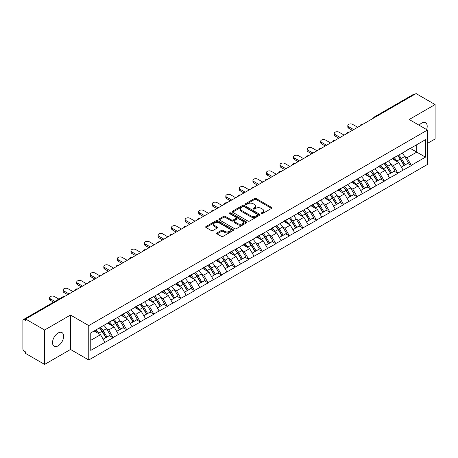 <?xml version="1.0" encoding="UTF-8"?>
<svg xmlns="http://www.w3.org/2000/svg" width="458" height="458" viewBox="0 0 458 458"><rect width="100%" height="100%" fill="white"/><g stroke="black" fill="none" stroke-linecap="round" stroke-linejoin="round"><path stroke-width="0.69" d="M261.306 213.611A0.842 0.487 0 0 0 262.497 213.611L271.56 208.384A1.208 0.698 0 0 0 271.915 207.892A1.208 0.698 0 0 0 271.56 207.4L256.205 198.532A1.208 0.698 0 0 0 254.499 198.532L245.442 203.764A0.842 0.487 0 0 0 245.19 204.108A0.842 0.487 0 0 0 245.442 204.457A0.842 0.487 0 0 0 246.633 204.457L247.807 203.776A3.859 2.227 0 0 1 253.263 203.776L254.545 204.514A3.859 2.227 0 0 1 255.673 206.094A3.859 2.227 0 0 1 254.545 207.669L253.371 208.344A0.842 0.487 0 0 0 253.125 208.688A0.842 0.487 0 0 0 253.371 209.037A0.842 0.487 0 0 0 254.568 209.037L255.736 208.356A3.859 2.227 0 0 1 261.197 208.356L262.474 209.094A3.859 2.227 0 0 1 263.608 210.674A3.859 2.227 0 0 1 262.474 212.249L261.306 212.924A0.842 0.487 0 0 0 261.054 213.268A0.842 0.487 0 0 0 261.306 213.611L261.306 212.924M58.092 333.018A7.866 4.54 -60 0 1 62.025 332.628A7.866 4.54 -60 0 1 63.227 338.931A7.866 4.54 -60 0 1 58.092 345.859A7.866 4.54 -60 0 1 54.158 346.248A7.866 4.54 -60 0 1 52.951 339.945A7.866 4.54 -60 0 1 58.092 333.018M419.139 125.252A7.866 4.54 -60 0 1 421.635 123.128A7.866 4.54 -60 0 1 425.562 122.738A7.866 4.54 -60 0 1 426.604 129.557M217.063 232.904A1.208 0.698 0 0 0 216.708 233.397A1.208 0.698 0 0 0 217.063 233.889L221.369 236.374A1.208 0.698 0 0 0 223.075 236.374L233.139 230.563A1.208 0.698 0 0 0 233.488 230.071A1.208 0.698 0 0 0 233.139 229.578L217.785 220.716A1.208 0.698 0 0 0 216.079 220.716L206.014 226.527A1.208 0.698 0 0 0 205.665 227.019A1.208 0.698 0 0 0 206.014 227.511L211.218 230.517A1.208 0.698 0 0 0 212.924 230.517L217.229 228.027A1.208 0.698 0 0 0 217.584 227.534A1.208 0.698 0 0 0 217.229 227.042L214.653 225.554A3.229 1.861 0 0 1 213.709 224.237A3.229 1.861 0 0 1 215.701 222.514A3.229 1.861 0 0 1 219.216 222.92L229.321 228.754A3.229 1.861 0 0 1 230.265 230.071A3.229 1.861 0 0 1 228.273 231.794A3.229 1.861 0 0 1 224.758 231.387L223.075 230.414A1.208 0.698 0 0 0 221.369 230.414L217.063 232.904L217.063 233.889L221.369 231.422L221.369 230.414M70.515 315.058L44.621 330.006L25.591 319.02L416.07 93.581L435.1 104.567L409.206 119.515L427.451 130.049L88.76 325.592L70.515 315.058L70.515 349.471L88.76 360.005L88.76 325.592M247.893 221.059A1.208 0.698 0 0 0 249.599 221.059L259.663 215.249A1.208 0.698 0 0 0 260.012 214.756A1.208 0.698 0 0 0 259.663 214.264L244.309 205.402A1.208 0.698 0 0 0 242.603 205.402L232.538 211.212A1.208 0.698 0 0 0 232.189 211.705A1.208 0.698 0 0 0 232.538 212.197L247.893 221.059M229.933 213.794A0.842 0.487 0 0 1 230.792 213.915L230.792 212.913L246.398 221.924A1.208 0.698 0 0 1 246.753 222.416A1.208 0.698 0 0 1 246.398 222.909L236.334 228.719A1.208 0.698 0 0 1 234.628 228.719L219.279 219.857L219.279 218.872A1.208 0.698 0 0 0 218.924 219.365A1.208 0.698 0 0 0 219.279 219.857M219.279 218.872L223.584 216.382A1.208 0.698 0 0 1 225.29 216.382L231.519 219.977A1.208 0.698 0 0 0 233.225 219.977L236.082 218.329A1.208 0.698 0 0 0 236.431 217.836A1.208 0.698 0 0 0 236.082 217.344L229.595 213.6A0.842 0.487 0 0 1 229.349 213.256A0.842 0.487 0 0 1 229.87 212.804A0.842 0.487 0 0 1 230.792 212.913M88.76 360.005L427.451 164.462L427.451 130.049M99.42 327.917A8.233 4.752 -120 0 1 102.243 331.208L106.079 337.546L109.422 335.617L113.132 337.758L108.792 329.932L106.382 328.541M113.132 337.758L90.758 350.376L90.758 332.914L425.453 139.684L425.453 157.14L411.336 165.292L406.99 157.764L404.586 156.378M397.624 155.749A8.233 4.752 -120 0 1 400.441 159.046L404.277 165.378L407.626 163.449L411.336 165.292M411.336 165.59L397.779 173.118L393.439 165.59L391.029 164.204M384.067 163.575A8.233 4.752 -120 0 1 386.89 166.872L390.726 173.204L394.069 171.275L397.779 173.118M397.779 173.416L384.228 180.944L379.882 173.416L377.478 172.031M370.516 171.401A8.233 4.752 -120 0 1 373.333 174.698L377.169 181.03L380.518 179.101L384.228 180.944M384.228 181.242L370.671 188.77L366.326 181.242L363.921 179.851M356.959 179.227A8.233 4.752 -120 0 1 359.776 182.524L363.618 188.856L366.961 186.927L370.671 188.77M370.671 189.068L357.12 196.596L352.775 189.068L350.364 187.677M343.403 187.053A8.233 4.752 -120 0 1 346.225 190.351L350.061 196.682L353.404 194.753L357.12 196.596M357.12 196.894L343.563 204.417L339.218 196.894L336.813 195.503M329.852 194.879A8.233 4.752 -120 0 1 332.668 198.171L336.504 204.508L339.853 202.579L343.563 204.417M343.563 204.72L330.006 212.243L325.661 204.72L323.256 203.329M316.295 202.705A8.233 4.752 -120 0 1 319.117 205.997L322.953 212.335L326.296 210.405L330.006 212.243M330.006 212.546L316.455 220.069L312.11 212.546L309.7 211.155M302.744 210.531A8.233 4.752 -120 0 1 305.56 213.823L309.396 220.161L312.74 218.231L316.455 220.069M316.455 220.372L302.898 227.895L298.553 220.372L296.149 218.981M289.187 218.357A8.233 4.752 -120 0 1 292.004 221.649L295.839 227.987L299.189 226.057L302.898 227.895M302.898 228.199L289.341 235.721L285.002 228.199L282.592 226.807M275.63 226.183A8.233 4.752 -120 0 1 278.453 229.475L282.288 235.813L285.632 233.878L289.341 235.721M289.341 236.025L275.79 243.547L271.445 236.025L269.041 234.633M262.079 234.009A8.233 4.752 -120 0 1 264.896 237.301L268.731 243.639L272.081 241.704L275.79 243.547M275.79 243.851L262.234 251.373L257.888 243.851L255.484 242.459M248.522 241.835A8.233 4.752 -120 0 1 251.339 245.127L255.18 251.465L258.524 249.53L262.234 251.373M262.234 251.677L248.683 259.199L244.337 251.677L241.927 250.286M234.965 249.656A8.233 4.752 -120 0 1 237.788 252.953L241.624 259.291L244.967 257.356L248.683 259.199M248.683 259.503L235.126 267.025L230.78 259.503L228.376 258.112M221.414 257.482A8.233 4.752 -120 0 1 224.231 260.779L228.067 267.117L231.416 265.182L235.126 267.025M235.126 267.323L221.569 274.852L217.229 267.323L214.819 265.938M207.858 265.308A8.233 4.752 -120 0 1 210.68 268.606L214.516 274.937L217.859 273.008L221.569 274.852M221.569 275.149L208.018 282.678L203.673 275.149L201.262 273.764M194.306 273.134A8.233 4.752 -120 0 1 197.123 276.432L200.959 282.763L204.302 280.834L208.018 282.678M208.018 282.975L194.461 290.504L190.116 282.975L187.711 281.59M180.75 280.96A8.233 4.752 -120 0 1 183.566 284.258L187.408 290.59L190.751 288.66L194.461 290.504M194.461 290.801L180.904 298.33L176.565 290.801L174.154 289.416M167.193 288.786A8.233 4.752 -120 0 1 170.015 292.084L173.851 298.416L177.194 296.486L180.904 298.33M180.904 298.627L167.353 306.156L163.008 298.627L160.603 297.236M153.642 296.612A8.233 4.752 -120 0 1 156.459 299.91L160.294 306.242L163.643 304.312L167.353 306.156M167.353 306.454L153.796 313.982L149.451 306.454L147.047 305.062M140.085 304.438A8.233 4.752 -120 0 1 142.902 307.736L146.743 314.068L150.087 312.138L153.796 313.982M153.796 314.28L140.245 321.802L135.9 314.28L133.49 312.888M126.528 312.264A8.233 4.752 -120 0 1 129.351 315.556L133.186 321.894L136.53 319.965L140.245 321.802M140.245 322.106L126.689 329.628L122.343 322.106L119.939 320.715M112.977 320.09A8.233 4.752 -120 0 1 115.794 323.382L119.63 329.72L122.979 327.791L126.689 329.628M126.689 329.932L113.132 337.454M108.529 322.358L113.132 319.999M108.792 329.932L114.088 326.869L107.401 323.01M118.433 334.397L114.088 326.869M122.086 314.531L126.689 312.173M122.343 322.106L127.645 319.049L120.952 315.184M131.99 326.571L127.645 319.049M135.637 306.705L140.245 304.347M135.9 314.28L141.201 311.222L134.509 307.358M145.541 318.745L141.201 311.222M149.194 298.879L153.796 296.521M149.451 306.454L154.752 303.396L148.066 299.532M159.098 310.919L154.752 303.396M162.745 291.053L167.353 288.695M163.008 298.627L168.309 295.57L161.617 291.706M172.655 303.093L168.309 295.57M176.301 283.227L180.904 280.869M176.565 290.801L181.86 287.744L175.174 283.88M186.206 295.267L181.86 287.744M189.858 275.401L194.461 273.042M190.116 282.975L195.417 279.918L188.725 276.054M199.762 287.441L195.417 279.918M203.409 267.575L208.018 265.216M203.673 275.149L208.974 272.092L202.281 268.228M213.319 279.615L208.974 272.092M216.966 259.749L221.569 257.39M217.229 267.323L222.525 264.266L215.838 260.402M226.87 271.789L222.525 264.266M230.523 251.923L235.126 249.57M230.78 259.503L236.082 256.44L229.389 252.576M240.427 263.963L236.082 256.44M244.074 244.097L248.683 241.744M244.337 251.677L249.639 248.614L242.946 244.749M253.978 256.137L249.639 248.614M257.631 236.276L262.234 233.918M257.888 243.851L263.19 240.788L256.503 236.923M267.535 248.316L263.19 240.788M271.182 228.45L275.79 226.092M271.445 236.025L276.746 232.962L270.054 229.103M281.092 240.49L276.746 232.962M284.739 220.624L289.341 218.266M285.002 228.199L290.298 225.136L283.611 221.277M294.643 232.664L290.298 225.136M298.295 212.798L302.898 210.44M298.553 220.372L303.854 217.31L297.162 213.451M308.2 224.838L303.854 217.31M311.846 204.972L316.455 202.613M312.11 212.546L317.411 209.483L310.719 205.625M321.756 217.012L317.411 209.483M325.403 197.146L330.006 194.787M325.661 204.72L330.962 201.663L324.275 197.799M335.308 209.186L330.962 201.663M338.96 189.32L343.563 186.961M339.218 196.894L344.519 193.837L337.827 189.973M348.864 201.36L344.519 193.837M352.511 181.494L357.12 179.135M352.775 189.068L358.076 186.011L351.383 182.147M362.415 193.534L358.076 186.011M366.068 173.668L370.671 171.309M366.326 181.242L371.627 178.185L364.934 174.321M375.972 185.708L371.627 178.185M379.619 165.842L384.228 163.483M379.882 173.416L385.184 170.359L378.491 166.494M389.529 177.881L385.184 170.359M393.176 158.016L397.779 155.657M393.439 165.59L398.735 162.533L392.048 158.668M403.08 170.055L398.735 162.533M414.771 94.331L375.405 117.059M374.85 117.38A1.843 1.065 120 0 1 375.32 117.008A1.843 1.065 60 0 0 374.398 116.916L413.757 94.193A1.843 1.065 60 0 1 414.679 94.285M406.733 150.19L411.336 147.831M406.99 157.764L416.769 152.125L416.769 144.699L425.453 139.684M410.339 148.409L425.453 157.14M427.451 143.394L435.1 138.98L435.1 104.567M44.621 330.006L44.621 364.419L25.591 353.433L25.591 351.927L24.205 351.126A1.843 1.065 -120 0 1 22.9 348.87L22.9 320.474A1.843 1.065 -120 0 1 23.284 319.632A1.843 1.065 -120 0 1 24.205 319.724L25.591 320.526L25.591 319.02M44.621 364.419L70.515 349.471M90.758 340.34L100.537 334.695L94.108 330.985M104.882 342.223L100.537 334.695M400.252 159.195L400.681 159.441M386.695 167.015L387.125 167.267M373.144 174.841L373.573 175.093M359.587 182.668L360.017 182.919M346.03 190.494L346.466 190.746M332.479 198.32L332.909 198.572M318.923 206.146L319.352 206.398M305.371 213.972L305.801 214.218M291.815 221.798L292.244 222.044M278.258 229.624L278.693 229.87M264.707 237.45L265.136 237.696M251.15 245.276L251.579 245.522M237.593 253.102L238.028 253.348M224.042 260.928L224.472 261.175M210.485 268.754L210.915 269.001M196.934 276.58L197.364 276.827M183.377 284.401L183.807 284.653M169.821 292.227L170.256 292.479M156.27 300.053L156.699 300.305M142.713 307.879L143.142 308.131M129.162 315.705L129.591 315.957M115.605 323.531L116.034 323.783M102.048 331.357L102.478 331.603M261.638 213.731L262.474 213.251A3.859 2.227 0 0 0 263.608 211.676L263.608 210.674M255.673 206.094L255.673 207.096A3.859 2.227 0 0 1 254.545 208.671L253.709 209.151M271.542 208.39L256.205 199.539A1.208 0.698 0 0 0 254.499 199.539L245.78 204.571M259.663 214.264L259.663 215.249L244.309 206.403A1.208 0.698 0 0 0 242.603 206.403L232.555 212.209L232.538 211.212M257.528 215.105A0.842 0.487 0 0 0 257.78 214.756A0.842 0.487 0 0 0 257.528 214.413L244.057 206.632A0.842 0.487 0 0 0 242.86 206.632L241.624 207.348A3.859 2.227 0 0 0 240.496 208.922A3.859 2.227 0 0 0 241.624 210.497L250.835 215.815A3.859 2.227 0 0 0 256.291 215.815L257.528 215.105L257.528 216.107A0.842 0.487 0 0 0 257.78 215.764L257.78 214.756M240.496 208.922L240.496 209.924A3.859 2.227 0 0 0 241.624 211.504L241.624 210.497M257.528 216.107L256.291 216.823A3.859 2.227 0 0 1 250.835 216.823L241.624 211.504M219.296 219.863L223.584 217.384L223.584 216.382M236.431 217.836L236.431 218.838A1.208 0.698 0 0 1 236.082 219.33L233.225 220.979A1.208 0.698 0 0 1 231.519 220.979L225.29 217.384A1.208 0.698 0 0 0 223.584 217.384M230.792 213.915L246.381 222.914M237.977 223.71A3.229 1.861 0 0 0 241.492 224.111A3.229 1.861 0 0 0 243.484 222.393A3.229 1.861 0 0 0 242.54 221.071L238.979 219.016A1.208 0.698 0 0 0 237.273 219.016L234.416 220.67A1.208 0.698 0 0 0 234.061 221.162A1.208 0.698 0 0 0 234.416 221.655L237.977 223.71L237.977 224.712A3.229 1.861 0 0 0 241.492 225.113A3.229 1.861 0 0 0 243.484 223.395L243.484 222.393M234.061 221.162L234.061 222.164A1.208 0.698 0 0 0 234.416 222.657L234.416 221.655M237.977 224.712L234.416 222.657M230.265 230.071L230.265 231.078A3.229 1.861 0 0 1 228.273 232.796A3.229 1.861 0 0 1 224.758 232.395L223.075 231.422A1.208 0.698 0 0 0 221.369 231.422M213.709 224.237L213.709 225.239A3.229 1.861 0 0 0 214.653 226.555L214.653 225.554M217.218 228.038L214.653 226.555M233.122 230.574L217.785 221.718A1.208 0.698 0 0 0 216.079 221.718L206.031 227.523M348.647 126.689L348.647 128.194A2.828 1.632 180 0 1 347.817 127.038L347.817 125.538A2.828 1.632 0 0 0 348.647 126.689L353.685 129.597M357.681 127.29L352.643 124.381A2.828 1.632 0 0 0 349.563 124.026A2.828 1.632 0 0 0 347.817 125.538M402.032 153.201A10.076 5.817 60 0 1 404.677 156.522L401.328 158.457A10.076 5.817 -120 0 0 398.689 155.136M401.328 158.457L405.17 164.788L408.513 162.859L404.677 156.522M404.277 165.378L405.17 164.788M407.626 163.449L408.513 162.859M392.93 158.159A8.233 4.752 60 0 1 395.197 160.489M394.212 157.718A10.076 5.817 60 0 1 396.857 161.039L397.235 161.663M401.357 167.067L404.036 165.441L400.2 159.109A10.076 5.817 -120 0 0 397.561 155.789M404.036 165.441L401.322 167.01M348.647 128.194L352.379 130.353M335.09 134.515L335.09 136.02A2.828 1.632 180 0 1 334.266 134.864L334.266 133.358A2.828 1.632 0 0 0 335.09 134.515L340.128 137.423M344.13 135.116L339.086 132.207A2.828 1.632 0 0 0 336.006 131.852A2.828 1.632 0 0 0 334.266 133.358M388.481 161.027A10.076 5.817 60 0 1 391.121 164.348L387.777 166.283A10.076 5.817 -120 0 0 385.132 162.962M387.777 166.283L391.613 172.614L394.956 170.685L391.121 164.348M390.726 173.204L391.613 172.614M394.069 171.275L394.956 170.685M379.373 165.985A8.233 4.752 60 0 1 381.646 168.315M380.661 165.544A10.076 5.817 60 0 1 383.3 168.865L383.678 169.489M387.8 174.893L390.485 173.267L386.644 166.935A10.076 5.817 -120 0 0 384.004 163.615M390.485 173.267L387.766 174.836M335.09 136.02L338.828 138.179M321.539 142.341L321.539 143.846A2.828 1.632 180 0 1 320.709 142.69L320.709 141.184A2.828 1.632 0 0 0 321.539 142.341L326.577 145.249M330.573 142.942L325.535 140.034A2.828 1.632 0 0 0 322.455 139.679A2.828 1.632 0 0 0 320.709 141.184M374.925 168.853A10.076 5.817 60 0 1 377.564 172.174L374.22 174.109A10.076 5.817 -120 0 0 371.581 170.788M374.22 174.109L378.056 180.441L381.405 178.511L377.564 172.174M377.169 181.03L378.056 180.441M380.518 179.101L381.405 178.511M365.822 173.811A8.233 4.752 60 0 1 368.089 176.141M367.104 173.37A10.076 5.817 60 0 1 369.743 176.691L370.127 177.315M374.249 182.719L376.928 181.093L373.093 174.761A10.076 5.817 -120 0 0 370.448 171.441M376.928 181.093L374.215 182.662M321.539 143.846L325.272 146.005M307.982 150.167L307.982 151.672A2.828 1.632 180 0 1 307.152 150.516L307.152 149.01A2.828 1.632 0 0 0 307.982 150.167L313.02 153.075M317.016 150.768L311.978 147.86A2.828 1.632 0 0 0 308.898 147.505A2.828 1.632 0 0 0 307.152 149.01M361.368 176.679A10.076 5.817 60 0 1 364.013 180L360.664 181.935A10.076 5.817 -120 0 0 358.024 178.614M360.664 181.935L364.505 188.267L367.848 186.337L364.013 180M363.618 188.856L364.505 188.267M366.961 186.927L367.848 186.337M352.265 181.637A8.233 4.752 60 0 1 354.538 183.967M353.553 181.196A10.076 5.817 60 0 1 356.192 184.517L356.57 185.141M360.692 190.545L363.371 188.919L359.536 182.587A10.076 5.817 -120 0 0 356.897 179.267M363.371 188.919L360.658 190.488M307.982 151.672L311.721 153.831M294.425 157.993L294.425 159.499A2.828 1.632 180 0 1 293.601 158.342L293.601 156.836A2.828 1.632 0 0 0 294.425 157.993L299.469 160.901M303.465 158.594L298.421 155.686A2.828 1.632 0 0 0 295.341 155.331A2.828 1.632 0 0 0 293.601 156.836M347.817 184.505A10.076 5.817 60 0 1 350.456 187.826L347.112 189.761A10.076 5.817 -120 0 0 344.473 186.44M347.112 189.761L350.948 196.093L354.292 194.163L350.456 187.826M350.061 196.682L350.948 196.093M353.404 194.753L354.292 194.163M338.708 189.463A8.233 4.752 60 0 1 340.981 191.793M339.996 189.022A10.076 5.817 60 0 1 342.636 192.343L343.013 192.967M347.135 198.371L349.82 196.745L345.979 190.408A10.076 5.817 -120 0 0 343.34 187.087M349.82 196.745L347.107 198.314M294.425 159.499L298.164 161.651M280.874 165.819L280.874 167.325A2.828 1.632 180 0 1 280.044 166.168L280.044 164.662A2.828 1.632 0 0 0 280.874 165.819L285.912 168.727M289.908 166.42L284.87 163.512A2.828 1.632 0 0 0 281.79 163.157A2.828 1.632 0 0 0 280.044 164.662M334.26 192.331A10.076 5.817 60 0 1 336.899 195.652L333.556 197.581A10.076 5.817 -120 0 0 330.916 194.261M333.556 197.581L337.391 203.919L340.741 201.989L336.899 195.652M336.504 204.508L337.391 203.919M339.853 202.579L340.741 201.989M325.157 197.289A8.233 4.752 60 0 1 327.424 199.619M326.44 196.848A10.076 5.817 60 0 1 329.084 200.169L329.462 200.793M333.584 206.197L336.264 204.571L332.428 198.234A10.076 5.817 -120 0 0 329.789 194.913M336.264 204.571L333.55 206.14M280.874 167.325L284.607 169.477M267.317 173.645L267.317 175.151A2.828 1.632 180 0 1 266.487 173.994L266.487 172.489A2.828 1.632 0 0 0 267.317 173.645L272.355 176.553M276.351 174.246L271.313 171.338A2.828 1.632 0 0 0 268.233 170.983A2.828 1.632 0 0 0 266.487 172.489M320.709 200.157A10.076 5.817 60 0 1 323.348 203.478L320.005 205.407A10.076 5.817 -120 0 0 317.36 202.087M320.005 205.407L323.84 211.745L327.184 209.816L323.348 203.478M322.953 212.335L323.84 211.745M326.296 210.405L327.184 209.816M311.6 205.115A8.233 4.752 60 0 1 313.873 207.445M312.888 204.674A10.076 5.817 60 0 1 315.528 207.995L315.905 208.619M320.028 214.023L322.707 212.398L318.871 206.06A10.076 5.817 -120 0 0 316.232 202.739M322.707 212.398L319.993 213.966M267.317 175.151L271.056 177.303M253.761 181.471L253.761 182.977A2.828 1.632 180 0 1 252.936 181.82L252.936 180.315A2.828 1.632 0 0 0 253.761 181.471L258.804 184.379M262.8 182.072L257.762 179.164A2.828 1.632 0 0 0 254.682 178.809A2.828 1.632 0 0 0 252.936 180.315M307.152 207.984A10.076 5.817 60 0 1 309.791 211.304L306.448 213.233A10.076 5.817 -120 0 0 303.809 209.913M306.448 213.233L310.284 219.571L313.627 217.642L309.791 211.304M309.396 220.161L310.284 219.571M312.74 218.231L313.627 217.642M298.043 212.941A8.233 4.752 60 0 1 300.316 215.271M299.332 212.501A10.076 5.817 60 0 1 301.971 215.821L302.349 216.445M306.476 221.849L309.156 220.224L305.32 213.886A10.076 5.817 -120 0 0 302.675 210.566M309.156 220.224L306.442 221.792M253.761 182.977L257.499 185.129M240.21 189.297L240.21 190.797A2.828 1.632 180 0 1 239.379 189.646L239.379 188.141A2.828 1.632 0 0 0 240.21 189.297L245.248 192.205M249.244 189.898L244.206 186.984A2.828 1.632 0 0 0 241.126 186.635A2.828 1.632 0 0 0 239.379 188.141M293.595 215.81A10.076 5.817 60 0 1 296.24 219.13L292.891 221.059A10.076 5.817 -120 0 0 290.252 217.739M292.891 221.059L296.732 227.397L300.076 225.468L296.24 219.13M295.839 227.987L296.732 227.397M299.189 226.057L300.076 225.468M284.492 220.767A8.233 4.752 60 0 1 286.76 223.098M285.775 220.327A10.076 5.817 60 0 1 288.42 223.647L288.798 224.271M292.92 229.676L295.599 228.05L291.763 221.712A10.076 5.817 -120 0 0 289.124 218.392M295.599 228.05L292.885 229.618M240.21 190.797L243.942 192.955M226.653 197.117L226.653 198.623A2.828 1.632 180 0 1 225.828 197.472L225.828 195.967A2.828 1.632 0 0 0 226.653 197.117L231.691 200.031M235.693 197.724L230.649 194.81A2.828 1.632 0 0 0 227.569 194.461A2.828 1.632 0 0 0 225.828 195.967M280.044 223.636A10.076 5.817 60 0 1 282.683 226.956L279.34 228.886A10.076 5.817 -120 0 0 276.695 225.565M279.34 228.886L283.176 235.223L286.519 233.288L282.683 226.956M282.288 235.813L283.176 235.223M285.632 233.878L286.519 233.288M270.936 228.594A8.233 4.752 60 0 1 273.208 230.918M272.224 228.147A10.076 5.817 60 0 1 274.863 231.467L275.241 232.097M279.363 237.502L282.048 235.876L278.206 229.538A10.076 5.817 -120 0 0 275.567 226.218M282.048 235.876L279.328 237.439M226.653 198.623L230.391 200.781M213.102 204.944L213.102 206.449A2.828 1.632 180 0 1 212.272 205.299L212.272 203.793A2.828 1.632 0 0 0 213.102 204.944L218.14 207.858M222.136 205.55L217.098 202.636A2.828 1.632 0 0 0 214.018 202.287A2.828 1.632 0 0 0 212.272 203.793M266.487 231.462A10.076 5.817 60 0 1 269.127 234.782L265.783 236.712A10.076 5.817 -120 0 0 263.144 233.391M265.783 236.712L269.619 243.049L272.968 241.114L269.127 234.782M268.731 243.639L269.619 243.049M272.081 241.704L272.968 241.114M257.385 236.42A8.233 4.752 60 0 1 259.652 238.744M258.667 235.973A10.076 5.817 60 0 1 261.306 239.294L261.69 239.923M265.812 245.328L268.491 243.702L264.655 237.364A10.076 5.817 -120 0 0 262.016 234.044M268.491 243.702L265.777 245.265M213.102 206.449L216.834 208.608M199.545 212.77L199.545 214.275A2.828 1.632 180 0 1 198.715 213.125L198.715 211.619A2.828 1.632 0 0 0 199.545 212.77L204.583 215.684M208.579 213.371L203.541 210.462A2.828 1.632 0 0 0 200.461 210.113A2.828 1.632 0 0 0 198.715 211.619M252.936 239.288A10.076 5.817 60 0 1 255.575 242.608L252.226 244.538A10.076 5.817 -120 0 0 249.587 241.217M252.226 244.538L256.068 250.875L259.411 248.94L255.575 242.608M255.18 251.465L256.068 250.875M258.524 249.53L259.411 248.94M243.828 244.24A8.233 4.752 60 0 1 246.101 246.57M245.116 243.799A10.076 5.817 60 0 1 247.755 247.12L248.133 247.744M252.255 253.148L254.934 251.528L251.099 245.19A10.076 5.817 -120 0 0 248.459 241.87M254.934 251.528L252.221 253.091M199.545 214.275L203.283 216.434M185.988 220.596L185.988 222.101A2.828 1.632 180 0 1 185.164 220.951L185.164 219.445A2.828 1.632 0 0 0 185.988 220.596L191.032 223.504M195.028 221.197L189.984 218.289A2.828 1.632 0 0 0 186.91 217.934A2.828 1.632 0 0 0 185.164 219.445M239.379 247.114A10.076 5.817 60 0 1 242.019 250.434L238.675 252.364A10.076 5.817 -120 0 0 236.036 249.043M238.675 252.364L242.511 258.701L245.854 256.766L242.019 250.434M241.624 259.291L242.511 258.701M244.967 257.356L245.854 256.766M230.271 252.066A8.233 4.752 60 0 1 232.544 254.396M231.559 251.625A10.076 5.817 60 0 1 234.198 254.946L234.576 255.57M238.698 260.974L241.383 259.354L237.547 253.016A10.076 5.817 -120 0 0 234.902 249.696M241.383 259.354L238.67 260.917M185.988 222.101L189.726 224.26M172.437 228.422L172.437 229.927A2.828 1.632 180 0 1 171.607 228.777L171.607 227.271A2.828 1.632 0 0 0 172.437 228.422L177.475 231.33M181.471 229.023L176.433 226.115A2.828 1.632 0 0 0 173.353 225.76A2.828 1.632 0 0 0 171.607 227.271M225.823 254.94A10.076 5.817 60 0 1 228.468 258.26L225.118 260.19A10.076 5.817 -120 0 0 222.479 256.869M225.118 260.19L228.954 266.527L232.303 264.592L228.468 258.26M228.067 267.117L228.954 266.527M231.416 265.182L232.303 264.592M216.72 259.892A8.233 4.752 60 0 1 218.987 262.222M218.002 259.451A10.076 5.817 60 0 1 220.647 262.772L221.025 263.396M225.147 268.8L227.826 267.174L223.991 260.842A10.076 5.817 -120 0 0 221.351 257.522M227.826 267.174L225.113 268.743M172.437 229.927L176.17 232.086M158.88 236.248L158.88 237.754A2.828 1.632 180 0 1 158.056 236.603L158.056 235.097A2.828 1.632 0 0 0 158.88 236.248L163.918 239.156M167.914 236.849L162.876 233.941A2.828 1.632 0 0 0 159.796 233.586A2.828 1.632 0 0 0 158.056 235.097M212.272 262.766A10.076 5.817 60 0 1 214.911 266.087L211.567 268.016A10.076 5.817 -120 0 0 208.922 264.695M211.567 268.016L215.403 274.348L218.747 272.418L214.911 266.087M214.516 274.937L215.403 274.348M217.859 273.008L218.747 272.418M203.163 267.718A8.233 4.752 60 0 1 205.436 270.048M204.451 267.277A10.076 5.817 60 0 1 207.09 270.598L207.468 271.222M211.59 276.626L214.27 275L210.434 268.669A10.076 5.817 -120 0 0 207.795 265.348M214.27 275L211.556 276.569M158.88 237.754L162.619 239.912M145.323 244.074L145.323 245.58A2.828 1.632 180 0 1 144.499 244.423L144.499 242.923A2.828 1.632 0 0 0 145.323 244.074L150.367 246.982M154.363 244.675L149.325 241.767A2.828 1.632 0 0 0 146.245 241.412A2.828 1.632 0 0 0 144.499 242.923M198.715 270.586A10.076 5.817 60 0 1 201.354 273.907L198.011 275.842A10.076 5.817 -120 0 0 195.371 272.521M198.011 275.842L201.846 282.174L205.19 280.244L201.354 273.907M200.959 282.763L201.846 282.174M204.302 280.834L205.19 280.244M189.606 275.544A8.233 4.752 60 0 1 191.879 277.874M190.894 275.103A10.076 5.817 60 0 1 193.534 278.424L193.911 279.048M198.039 284.452L200.719 282.826L196.883 276.495A10.076 5.817 -120 0 0 194.238 273.174M200.719 282.826L198.005 284.395M145.323 245.58L149.062 247.738M131.772 251.9L131.772 253.406A2.828 1.632 180 0 1 130.942 252.249L130.942 250.744A2.828 1.632 0 0 0 131.772 251.9L136.81 254.808M140.806 252.501L135.768 249.593A2.828 1.632 0 0 0 132.688 249.238A2.828 1.632 0 0 0 130.942 250.744M185.158 278.412A10.076 5.817 60 0 1 187.803 281.733L184.454 283.668A10.076 5.817 -120 0 0 181.815 280.348M184.454 283.668L188.295 290L191.639 288.071L187.803 281.733M187.408 290.59L188.295 290M190.751 288.66L191.639 288.071M176.055 283.37A8.233 4.752 60 0 1 178.322 285.7M177.338 282.93A10.076 5.817 60 0 1 179.983 286.25L180.36 286.874M184.482 292.278L187.162 290.653L183.326 284.321A10.076 5.817 -120 0 0 180.687 281M187.162 290.653L184.448 292.221M131.772 253.406L135.505 255.564M118.216 259.726L118.216 261.232A2.828 1.632 180 0 1 117.391 260.075L117.391 258.57A2.828 1.632 0 0 0 118.216 259.726L123.254 262.634M127.255 260.327L122.212 257.419A2.828 1.632 0 0 0 119.132 257.064A2.828 1.632 0 0 0 117.391 258.57M171.607 286.239A10.076 5.817 60 0 1 174.246 289.559L170.903 291.494A10.076 5.817 -120 0 0 168.258 288.174M170.903 291.494L174.738 297.826L178.082 295.897L174.246 289.559M173.851 298.416L174.738 297.826M177.194 296.486L178.082 295.897M162.498 291.196A8.233 4.752 60 0 1 164.771 293.526M163.787 290.756A10.076 5.817 60 0 1 166.426 294.076L166.804 294.7M170.926 300.105L173.611 298.479L169.769 292.147A10.076 5.817 -120 0 0 167.13 288.826M173.611 298.479L170.891 300.047M118.216 261.232L121.954 263.39M104.664 267.552L104.664 269.058A2.828 1.632 180 0 1 103.834 267.901L103.834 266.396A2.828 1.632 0 0 0 104.664 267.552L109.702 270.46M113.698 268.153L108.661 265.245A2.828 1.632 0 0 0 105.58 264.89A2.828 1.632 0 0 0 103.834 266.396M158.05 294.065A10.076 5.817 60 0 1 160.689 297.385L157.346 299.32A10.076 5.817 -120 0 0 154.707 296M157.346 299.32L161.182 305.652L164.531 303.723L160.689 297.385M160.294 306.242L161.182 305.652M163.643 304.312L164.531 303.723M148.947 299.022A8.233 4.752 60 0 1 151.214 301.353M150.23 298.582A10.076 5.817 60 0 1 152.869 301.902L153.253 302.526M157.375 307.931L160.054 306.305L156.218 299.973A10.076 5.817 -120 0 0 153.579 296.652M160.054 306.305L157.34 307.873M104.664 269.058L108.397 271.216M91.108 275.378L91.108 276.884A2.828 1.632 180 0 1 90.278 275.727L90.278 274.222A2.828 1.632 0 0 0 91.108 275.378L96.146 278.287M100.142 275.979L95.104 273.071A2.828 1.632 0 0 0 92.024 272.716A2.828 1.632 0 0 0 90.278 274.222M144.499 301.891A10.076 5.817 60 0 1 147.138 305.211L143.789 307.146A10.076 5.817 -120 0 0 141.15 303.826M143.789 307.146L147.631 313.478L150.974 311.549L147.138 305.211M146.743 314.068L147.631 313.478M150.087 312.138L150.974 311.549M135.391 306.849A8.233 4.752 60 0 1 137.663 309.179M136.679 306.408A10.076 5.817 60 0 1 139.318 309.728L139.696 310.352M143.818 315.757L146.497 314.131L142.661 307.793A10.076 5.817 -120 0 0 140.022 304.473M146.497 314.131L143.783 315.699M91.108 276.884L94.846 279.036M77.551 283.204L77.551 284.71A2.828 1.632 180 0 1 76.726 283.554L76.726 282.048A2.828 1.632 0 0 0 77.551 283.204L82.595 286.113M86.591 283.805L81.553 280.897A2.828 1.632 0 0 0 78.473 280.542A2.828 1.632 0 0 0 76.726 282.048M130.942 309.717A10.076 5.817 60 0 1 133.581 313.037L130.238 314.967A10.076 5.817 -120 0 0 127.599 311.646M130.238 314.967L134.074 321.304L137.417 319.375L133.581 313.037M133.186 321.894L134.074 321.304M136.53 319.965L137.417 319.375M121.834 314.675A8.233 4.752 60 0 1 124.107 317.005M123.122 314.234A10.076 5.817 60 0 1 125.761 317.554L126.139 318.178M130.261 323.583L132.946 321.957L129.11 315.619A10.076 5.817 -120 0 0 126.465 312.299M132.946 321.957L130.232 323.525M77.551 284.71L81.289 286.863M64 291.03L64 292.536A2.828 1.632 180 0 1 63.17 291.38L63.17 289.874A2.828 1.632 0 0 0 64 291.03L69.038 293.939M73.034 291.632L67.996 288.723A2.828 1.632 0 0 0 64.916 288.368A2.828 1.632 0 0 0 63.17 289.874M117.385 317.543A10.076 5.817 60 0 1 120.03 320.863L116.681 322.793A10.076 5.817 -120 0 0 114.042 319.472M116.681 322.793L120.517 329.13L123.866 327.201L120.03 320.863M119.63 329.72L120.517 329.13M122.979 327.791L123.866 327.201M108.283 322.501A8.233 4.752 60 0 1 110.55 324.831M109.565 322.06A10.076 5.817 60 0 1 112.21 325.38L112.588 326.004M116.71 331.409L119.389 329.783L115.553 323.445A10.076 5.817 -120 0 0 112.914 320.125M119.389 329.783L116.676 331.352M64 292.536L67.732 294.689M50.443 298.856L50.443 300.362A2.828 1.632 180 0 1 49.619 299.206L49.619 297.7A2.828 1.632 0 0 0 50.443 298.856L54.857 301.404M58.853 299.097L54.439 296.549A2.828 1.632 0 0 0 51.359 296.194A2.828 1.632 0 0 0 49.619 297.7M103.834 325.369A10.076 5.817 60 0 1 106.474 328.689L103.13 330.619A10.076 5.817 -120 0 0 100.485 327.298M103.13 330.619L106.966 336.956L110.309 335.027L106.474 328.689M106.079 337.546L106.966 336.956M109.422 335.617L110.309 335.027M94.949 330.499A8.233 4.752 60 0 1 96.999 332.657M96.014 329.886A10.076 5.817 60 0 1 98.653 333.206L99.031 333.83M103.153 339.235L105.838 337.609L101.997 331.271A10.076 5.817 -120 0 0 99.357 327.951M105.838 337.609L103.119 339.178M50.443 300.362L53.552 302.154M63.651 297.047L24.205 319.724M64.034 296.83A1.843 1.065 -60 0 0 63.565 296.996A1.843 1.065 -120 0 0 62.643 296.904L23.284 319.632M361.299 125.206A1.843 1.065 120 0 1 361.768 124.834A1.843 1.065 -60 0 1 362.232 124.662M347.742 133.026A1.843 1.065 120 0 1 348.212 132.66A1.843 1.065 -60 0 1 348.681 132.488M334.191 140.852A1.843 1.065 120 0 1 334.655 140.486A1.843 1.065 -60 0 1 335.124 140.314M320.634 148.678A1.843 1.065 120 0 1 321.104 148.312A1.843 1.065 -60 0 1 321.568 148.14M307.078 156.504A1.843 1.065 120 0 1 307.547 156.138A1.843 1.065 -60 0 1 308.016 155.966M293.526 164.33A1.843 1.065 120 0 1 293.99 163.964A1.843 1.065 -60 0 1 294.46 163.792M279.97 172.156A1.843 1.065 120 0 1 280.439 171.784A1.843 1.065 -60 0 1 280.909 171.618M266.413 179.983A1.843 1.065 120 0 1 266.882 179.61A1.843 1.065 -60 0 1 267.352 179.444M252.862 187.809A1.843 1.065 120 0 1 253.331 187.436A1.843 1.065 -60 0 1 253.795 187.27M239.305 195.635A1.843 1.065 120 0 1 239.774 195.263A1.843 1.065 -60 0 1 240.244 195.097M225.754 203.461A1.843 1.065 120 0 1 226.218 203.089A1.843 1.065 -60 0 1 226.687 202.923M212.197 211.287A1.843 1.065 120 0 1 212.667 210.915A1.843 1.065 -60 0 1 213.13 210.743M198.64 219.113A1.843 1.065 120 0 1 199.11 218.741A1.843 1.065 -60 0 1 199.579 218.569M185.089 226.939A1.843 1.065 120 0 1 185.553 226.567A1.843 1.065 -60 0 1 186.022 226.395M171.532 234.765A1.843 1.065 120 0 1 172.002 234.393A1.843 1.065 -60 0 1 172.471 234.221M157.981 242.591A1.843 1.065 120 0 1 158.445 242.219A1.843 1.065 -60 0 1 158.915 242.047M144.425 250.411A1.843 1.065 120 0 1 144.894 250.045A1.843 1.065 -60 0 1 145.358 249.873M130.868 258.238A1.843 1.065 120 0 1 131.337 257.871A1.843 1.065 -60 0 1 131.807 257.699M117.317 266.064A1.843 1.065 120 0 1 117.78 265.697A1.843 1.065 -60 0 1 118.25 265.526M103.76 273.89A1.843 1.065 120 0 1 104.229 273.523A1.843 1.065 -60 0 1 104.693 273.352M90.203 281.716A1.843 1.065 120 0 1 90.673 281.349A1.843 1.065 -60 0 1 91.142 281.178M76.652 289.542A1.843 1.065 120 0 1 77.116 289.17A1.843 1.065 -60 0 1 77.585 289.004M262.474 213.251L262.474 212.249M253.371 209.037L253.371 208.344M254.545 208.671L254.545 207.669M245.442 204.457L245.442 203.764M254.499 199.539L254.499 198.532M256.205 199.539L256.205 198.532M271.56 208.384L271.56 207.4M242.603 206.403L242.603 205.402M244.309 206.403L244.309 205.402M250.835 216.823L250.835 215.815M256.291 216.823L256.291 215.815M225.29 217.384L225.29 216.382M231.519 220.979L231.519 219.977M233.225 220.979L233.225 219.977M236.082 219.33L236.082 218.329M246.398 222.909L246.398 221.924M223.075 231.422L223.075 230.414M224.758 232.395L224.758 231.387M217.229 228.027L217.229 227.042M206.014 227.511L206.014 226.527M216.079 221.718L216.079 220.716M217.785 221.718L217.785 220.716M233.139 230.563L233.139 229.578M400.2 159.109L396.857 161.039M386.644 166.935L383.3 168.865M373.093 174.761L369.743 176.691M359.536 182.587L356.192 184.517M345.979 190.408L342.636 192.343M332.428 198.234L329.084 200.169M318.871 206.06L315.528 207.995M305.32 213.886L301.971 215.821M291.763 221.712L288.42 223.647M278.206 229.538L274.863 231.467M264.655 237.364L261.306 239.294M251.099 245.19L247.755 247.12M237.547 253.016L234.198 254.946M223.991 260.842L220.647 262.772M210.434 268.669L207.09 270.598M196.883 276.495L193.534 278.424M183.326 284.321L179.983 286.25M169.769 292.147L166.426 294.076M156.218 299.973L152.869 301.902M142.661 307.793L139.318 309.728M129.11 315.619L125.761 317.554M115.553 323.445L112.21 325.38M101.997 331.271L98.653 333.206M374.398 116.916A1.843 1.843 0 0 0 373.51 118.153M362.358 124.593A1.843 1.843 0 0 0 359.959 125.979M348.801 132.419A1.843 1.843 0 0 0 346.403 133.805M335.25 140.245A1.843 1.843 0 0 0 332.851 141.631M321.693 148.071A1.843 1.843 0 0 0 319.295 149.451M308.137 155.892A1.843 1.843 0 0 0 305.738 157.277M294.586 163.718A1.843 1.843 0 0 0 292.187 165.103M281.029 171.544A1.843 1.843 0 0 0 278.63 172.929M267.472 179.37A1.843 1.843 0 0 0 265.073 180.755M253.921 187.196A1.843 1.843 0 0 0 251.522 188.581M240.364 195.022A1.843 1.843 0 0 0 237.965 196.408M226.813 202.848A1.843 1.843 0 0 0 224.414 204.234M213.256 210.674A1.843 1.843 0 0 0 210.857 212.06M199.699 218.5A1.843 1.843 0 0 0 197.301 219.886M186.148 226.326A1.843 1.843 0 0 0 183.75 227.712M172.592 234.153A1.843 1.843 0 0 0 170.193 235.538M159.035 241.979A1.843 1.843 0 0 0 156.642 243.364M145.484 249.805A1.843 1.843 0 0 0 143.085 251.19M131.927 257.631A1.843 1.843 0 0 0 129.528 259.016M118.376 265.457A1.843 1.843 0 0 0 115.977 266.837M104.819 273.283A1.843 1.843 0 0 0 102.42 274.663M91.262 281.103A1.843 1.843 0 0 0 88.863 282.489M77.711 288.929A1.843 1.843 0 0 0 75.312 290.315M64.154 296.755A1.843 1.843 0 0 0 62.643 296.904"/></g></svg>
